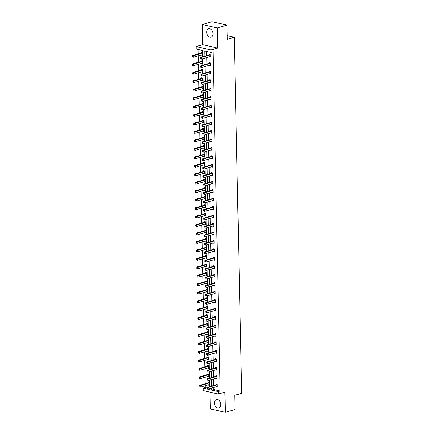 <?xml version="1.0" encoding="UTF-8"?>
<svg xmlns="http://www.w3.org/2000/svg" width="434" height="434" viewBox="0 0 434 434"><rect width="100%" height="100%" fill="white"/><g stroke="black" fill="none" stroke-linecap="round" stroke-linejoin="round"><path stroke-width="0.65" d="M213.056 33.706A4.378 3.038 73.9 0 1 211.108 37.194A4.378 3.038 73.9 0 1 206.741 32.268A4.378 3.038 73.9 0 1 208.683 28.78A4.378 3.038 73.9 0 1 213.056 33.706M220.825 404.531A4.378 3.038 73.9 0 1 218.877 408.02A4.378 3.038 73.9 0 1 214.51 403.094A4.378 3.038 73.9 0 1 216.452 399.606A4.378 3.038 73.9 0 1 220.825 404.531M209.969 392.135L210.316 408.882L225.295 412.3L224.872 392.124L218.264 394.029L203.286 390.611L203.237 388.148L209.649 389.607L209.633 388.658M226.966 25.118L217.244 27.917L202.266 24.499L211.987 21.7L226.966 25.118L227.264 39.299L234.262 37.281L241.716 393.302L234.718 395.32L235.016 409.501L225.295 412.3M205.141 385.772L205.179 387.584L203.237 388.148M198.099 49.492L198.186 53.832M198.229 55.834L198.365 62.295M198.409 64.292L198.544 70.753M198.582 72.755L198.718 79.21M198.761 81.212L198.897 87.673M198.94 89.675L199.076 96.131M199.114 98.133L199.249 104.594M199.293 106.596L199.428 113.052M199.472 115.053L199.607 121.515M199.645 123.511L199.781 129.972M199.824 131.974L199.96 138.43M200.003 140.432L200.139 146.893M200.177 148.895L200.313 155.35M200.356 157.352L200.492 163.813M200.535 165.815L200.671 172.271M200.709 174.273L200.844 180.734M200.888 182.73L201.023 189.191M201.067 191.193L201.202 197.649M201.24 199.651L201.376 206.112M201.419 208.114L201.555 214.57M201.598 216.571L201.734 223.033M201.772 225.034L201.908 231.49M201.951 233.492L202.087 239.953M202.13 241.95L202.266 248.411M202.304 250.413L202.439 256.868M202.483 258.87L202.618 265.331M202.662 267.333L202.797 273.789M202.835 275.791L202.971 282.252M203.014 284.254L203.15 290.709M203.193 292.711L203.329 299.172M203.367 301.169L203.503 307.63M203.546 309.632L203.682 316.088M203.725 318.089L203.861 324.551M203.899 326.552L204.034 333.008M204.078 335.01L204.213 341.471M204.257 343.468L204.392 349.929M204.43 351.931L204.566 358.392M204.609 360.388L204.745 366.849M204.788 368.851L204.924 375.307M204.962 377.309L205.098 383.77M202.678 56.718L202.548 50.512L196.13 49.047L196.081 46.579L211.06 49.997L211.108 52.465L204.696 51L204.799 56.105M202.266 24.499L202.689 44.675L196.081 46.579M234.262 37.281L227.188 35.669M210.344 65.133L209.41 65.398L210.419 65.632L210.365 62.919L209.351 62.691L209.367 63.299M210.696 82.053L209.763 82.319L210.778 82.552L210.718 79.84L209.709 79.606L209.72 80.219M211.054 98.968L210.116 99.24L211.13 99.473L211.07 96.76L210.061 96.527L210.072 97.135M211.407 115.889L210.474 116.16L211.483 116.388L211.429 113.681L210.414 113.448L210.43 114.055M211.759 132.809L210.826 133.081L211.841 133.309L211.781 130.601L210.772 130.368L210.783 130.976M212.118 149.73L211.179 150.001L212.193 150.229L212.134 147.517L211.125 147.289L211.136 147.896M212.47 166.651L211.537 166.916L212.546 167.15L212.492 164.437L211.477 164.209L211.494 164.817M212.823 183.571L211.89 183.837L212.904 184.07L212.844 181.358L211.835 181.13L211.846 181.737M213.181 200.492L212.242 200.758L213.257 200.991L213.197 198.278L212.188 198.045L212.199 198.653M213.533 217.407L212.6 217.678L213.609 217.911L213.555 215.199L212.541 214.966L212.557 215.573M213.886 234.327L212.953 234.599L213.967 234.827L213.908 232.119L212.893 231.886L212.91 232.494M214.244 251.248L213.306 251.519L214.32 251.747L214.26 249.035L213.251 248.807L213.262 249.414M214.597 268.169L213.664 268.44L214.673 268.668L214.618 265.955L213.604 265.727L213.62 266.335M214.949 285.089L214.016 285.355L215.031 285.588L214.971 282.876L213.957 282.648L213.973 283.256M215.307 302.01L214.369 302.276L215.383 302.509L215.324 299.796L214.315 299.563L214.325 300.176M215.66 318.925L214.727 319.196L215.736 319.429L215.682 316.717L214.667 316.484L214.678 317.091M216.013 335.845L215.08 336.117L216.094 336.35L216.034 333.637L215.02 333.404L215.036 334.012M216.371 352.766L215.432 353.037L216.447 353.265L216.387 350.558L215.378 350.325L215.389 350.932M216.723 369.687L215.79 369.958L216.799 370.186L216.745 367.473L215.731 367.245L215.741 367.853M217.076 386.607L216.143 386.878L217.152 387.106L217.098 384.394L216.083 384.166L216.099 384.774M206.66 51.445L206.747 55.547M206.785 57.548L206.92 64.01M206.964 66.006L207.099 72.467M207.143 74.469L207.278 80.93M207.316 82.927L207.452 89.388M207.495 91.39L207.631 97.845M207.674 99.847L207.81 106.308M207.848 108.31L207.984 114.766M208.027 116.768L208.163 123.229M208.206 125.225L208.342 131.686M208.38 133.688L208.515 140.144M208.559 142.146L208.694 148.607M208.738 150.609L208.873 157.065M208.911 159.066L209.047 165.528M209.09 167.529L209.226 173.985M209.269 175.987L209.405 182.448M209.443 184.445L209.579 190.906M209.622 192.908L209.758 199.363M209.801 201.365L209.937 207.826M209.975 209.828L210.11 216.284M210.154 218.286L210.289 224.747M210.333 226.749L210.468 233.204M210.506 235.206L210.642 241.667M210.685 243.664L210.821 250.125M210.864 252.127L211 258.583M211.038 260.584L211.174 267.046M211.217 269.047L211.353 275.503M211.396 277.505L211.532 283.966M211.57 285.968L211.705 292.424M211.749 294.426L211.884 300.887M211.928 302.883L212.063 309.344M212.101 311.346L212.237 317.802M212.28 319.804L212.416 326.265M212.459 328.267L212.595 334.722M212.633 336.724L212.768 343.185M212.812 345.187L212.948 351.643M212.991 353.645L213.127 360.106M213.165 362.102L213.3 368.564M213.344 370.565L213.479 377.021M213.523 379.023L213.658 385.484M213.696 387.486L213.74 389.537L220.157 391.001L213.056 51.901L211.108 52.465M216.902 378.144L215.964 378.415L216.978 378.649L216.919 375.936L215.91 375.703L215.92 376.311M216.544 361.229L215.611 361.495L216.626 361.728L216.566 359.016L215.552 358.782L215.568 359.395M216.192 344.308L215.259 344.574L216.268 344.808L216.213 342.095L215.199 341.867L215.21 342.475M215.839 327.388L214.901 327.659L215.915 327.887L215.855 325.174L214.846 324.947L214.857 325.554M215.481 310.467L214.548 310.739L215.562 310.966L215.503 308.254L214.488 308.026L214.504 308.634M215.128 293.547L214.195 293.818L215.204 294.046L215.15 291.339L214.136 291.106L214.152 291.713M214.776 276.626L213.837 276.897L214.852 277.131L214.792 274.418L213.783 274.185L213.794 274.793M214.418 259.711L213.485 259.977L214.499 260.21L214.439 257.498L213.425 257.264L213.441 257.872M214.065 242.79L213.132 243.056L214.141 243.29L214.087 240.577L213.072 240.344L213.089 240.957M213.712 225.87L212.774 226.136L213.788 226.369L213.729 223.656L212.72 223.429L212.731 224.036M213.354 208.949L212.421 209.221L213.436 209.448L213.376 206.736L212.367 206.508L212.378 207.116M213.002 192.029L212.069 192.3L213.078 192.528L213.023 189.821L212.009 189.587L212.025 190.195M212.649 175.108L211.711 175.379L212.725 175.607L212.665 172.9L211.656 172.667L211.667 173.274M212.291 158.188L211.358 158.459L212.372 158.692L212.313 155.98L211.304 155.746L211.315 156.354M211.938 141.272L211.005 141.538L212.014 141.772L211.96 139.059L210.946 138.826L210.962 139.433M211.586 124.352L210.647 124.618L211.662 124.851L211.602 122.138L210.593 121.911L210.604 122.518M211.228 107.431L210.295 107.703L211.309 107.93L211.249 105.218L210.24 104.99L210.251 105.598M210.875 90.511L209.942 90.782L210.951 91.01L210.897 88.297L209.882 88.069L209.899 88.677M210.523 73.59L209.584 73.861L210.598 74.089L210.539 71.382L209.53 71.149L209.541 71.756M210.164 56.67L209.231 56.941L210.246 57.174L210.186 54.462L209.177 54.228L209.188 54.836M220.157 391.001L218.215 391.566L218.264 394.029M202.689 44.675L217.667 48.093L217.244 27.917M217.667 48.093L211.06 49.997M211.754 388.045L211.797 390.101L218.215 391.566M204.843 58.107L204.978 64.568M205.022 66.57L205.157 73.026M205.195 75.028L205.331 81.489M205.374 83.491L205.51 89.947M205.553 91.948L205.689 98.409M205.727 100.406L205.862 106.867M205.906 108.869L206.042 115.325M206.085 117.326L206.221 123.788M206.258 125.789L206.394 132.245M206.438 134.247L206.573 140.708M206.617 142.71L206.752 149.166M206.79 151.168L206.926 157.629M206.969 159.625L207.105 166.086M207.148 168.088L207.284 174.544M207.322 176.546L207.457 183.007M207.501 185.009L207.636 191.465M207.68 193.466L207.815 199.928M207.853 201.929L207.989 208.385M208.032 210.387L208.168 216.848M208.212 218.844L208.347 225.306M208.385 227.308L208.521 233.763M208.564 235.765L208.7 242.226M208.743 244.228L208.879 250.684M208.917 252.686L209.052 259.147M209.096 261.149L209.231 267.604M209.275 269.606L209.41 276.067M209.448 278.064L209.584 284.525M209.627 286.527L209.763 292.983M209.806 294.984L209.942 301.446M209.98 303.447L210.116 309.903M210.159 311.905L210.295 318.366M210.338 320.363L210.474 326.824M210.512 328.826L210.647 335.287M210.691 337.283L210.826 343.744M210.87 345.746L211.005 352.202M211.043 354.204L211.179 360.665M211.222 362.667L211.358 369.122M211.401 371.124L211.537 377.585M211.575 379.582L211.711 386.043M209.589 386.656L209.454 380.195M209.41 378.193L209.275 371.737M209.237 369.735L209.101 363.274M209.058 361.278L208.922 354.817M208.879 352.815L208.743 346.354M208.705 344.357L208.57 337.896M208.526 335.894L208.391 329.439M208.347 327.437L208.212 320.976M208.174 318.974L208.038 312.518M207.994 310.516L207.859 304.055M207.815 302.059L207.68 295.597M207.642 293.596L207.506 287.14M207.463 285.138L207.327 278.677M207.284 276.675L207.148 270.219M207.11 268.217L206.975 261.756M206.931 259.754L206.796 253.299M206.752 251.297L206.617 244.836M206.579 242.839L206.443 236.378M206.4 234.376L206.264 227.921M206.221 225.919L206.085 219.458M206.047 217.456L205.911 211M205.868 208.998L205.732 202.537M205.689 200.535L205.553 194.079M205.515 192.078L205.38 185.616M205.336 183.62L205.201 177.159M205.157 175.157L205.022 168.701M204.984 166.699L204.848 160.238M204.805 158.236L204.669 151.781M204.626 149.779L204.49 143.318M204.452 141.316L204.316 134.86M204.273 132.858L204.137 126.397M204.094 124.401L203.958 117.939M203.92 115.938L203.785 109.482M203.741 107.48L203.606 101.019M203.562 99.017L203.427 92.561M203.389 90.56L203.253 84.098M203.21 82.097L203.074 75.641M203.031 73.639L202.895 67.178M202.857 65.181L202.721 58.72M205.179 387.584L207.295 388.067M201.088 52.991L201.078 52.384L202.092 52.612L202.146 55.324L201.132 54.999M201.267 61.449L201.257 60.841L202.266 61.075L202.325 63.782L201.311 63.456M201.447 69.912L201.43 69.299L202.445 69.532L202.499 72.245L201.49 71.919M201.62 78.37L201.609 77.762L202.624 77.99L202.678 80.702L201.664 80.377M201.799 86.827L201.788 86.22L202.797 86.453L202.857 89.165L201.843 88.84M201.978 95.29L201.962 94.683L202.976 94.91L203.031 97.623L202.022 97.297M202.152 103.748L202.141 103.14L203.155 103.373L203.21 106.086L202.195 105.755M202.331 112.211L202.32 111.603L203.329 111.831L203.389 114.543L202.374 114.218M202.51 120.668L202.494 120.061L203.508 120.294L203.562 123.001L202.553 122.676M202.683 129.131L202.673 128.518L203.687 128.752L203.741 131.464L202.727 131.139M202.862 137.589L202.852 136.981L203.861 137.209L203.92 139.922L202.906 139.596M203.041 146.046L203.025 145.439L204.04 145.672L204.094 148.385L203.085 148.059M203.215 154.509L203.204 153.902L204.219 154.13L204.273 156.842L203.258 156.517M203.394 162.967L203.383 162.359L204.392 162.593L204.452 165.305L203.438 164.974M203.573 171.43L203.557 170.822L204.571 171.05L204.626 173.763L203.611 173.437M203.747 179.888L203.736 179.28L204.75 179.513L204.805 182.22L203.79 181.895M203.926 188.351L203.915 187.738L204.924 187.971L204.984 190.683L203.969 190.358M204.105 196.808L204.088 196.201L205.103 196.428L205.157 199.141L204.143 198.815M204.278 205.266L204.268 204.658L205.282 204.891L205.336 207.604L204.322 207.273M204.457 213.729L204.447 213.121L205.456 213.349L205.515 216.061L204.501 215.736M204.636 222.186L204.62 221.579L205.635 221.812L205.689 224.524L204.674 224.194M204.81 230.649L204.799 230.042L205.814 230.27L205.868 232.982L204.853 232.657M204.989 239.107L204.978 238.499L205.987 238.733L206.047 241.44L205.032 241.114M205.168 247.57L205.152 246.957L206.166 247.19L206.221 249.903L205.206 249.577M205.342 256.027L205.331 255.42L206.345 255.648L206.4 258.36L205.385 258.035M205.521 264.485L205.51 263.877L206.519 264.111L206.579 266.823L205.564 266.492M205.7 272.948L205.683 272.34L206.698 272.568L206.752 275.281L205.738 274.955M205.873 281.406L205.862 280.798L206.877 281.031L206.931 283.744L205.917 283.413M206.052 289.869L206.042 289.261L207.051 289.489L207.11 292.201L206.096 291.876M206.231 298.326L206.215 297.719L207.23 297.952L207.284 300.659L206.269 300.333M206.405 306.784L206.394 306.176L207.409 306.409L207.463 309.122L206.448 308.796M206.584 315.247L206.573 314.639L207.582 314.867L207.642 317.579L206.627 317.254M206.763 323.704L206.747 323.097L207.761 323.33L207.815 326.042L206.801 325.712M206.937 332.167L206.926 331.56L207.94 331.788L207.994 334.5L206.98 334.175M207.116 340.625L207.105 340.017L208.114 340.251L208.174 342.958L207.159 342.632M207.295 349.088L207.278 348.48L208.293 348.708L208.347 351.421L207.333 351.095M207.468 357.545L207.457 356.938L208.472 357.171L208.526 359.878L207.512 359.553M207.647 366.003L207.636 365.395L208.645 365.629L208.705 368.341L207.691 368.016M207.826 374.466L207.81 373.858L208.825 374.086L208.879 376.799L207.864 376.473M208 382.924L207.989 382.316L209.004 382.549L209.058 385.262L208.043 384.931M213.74 389.537L211.797 390.101M208.982 384.757L208.043 385.029M208.803 376.3L207.87 376.571M208.624 367.842L207.691 368.108M208.45 359.379L207.517 359.65M208.271 350.922L207.338 351.187M208.092 342.459L207.159 342.73M207.919 334.001L206.985 334.267M207.74 325.538L206.806 325.809M207.561 317.08L206.627 317.352M207.387 308.623L206.454 308.889M207.208 300.16L206.275 300.431M207.034 291.702L206.096 291.968M206.855 283.239L205.922 283.51M206.676 274.782L205.743 275.053M206.503 266.319L205.564 266.59M206.324 257.861L205.391 258.132M206.145 249.404L205.211 249.669M205.971 240.941L205.032 241.212M205.792 232.483L204.859 232.749M205.613 224.02L204.68 224.291M205.439 215.562L204.501 215.834M205.26 207.099L204.327 207.371M205.081 198.642L204.148 198.913M204.908 190.184L203.969 190.45M204.729 181.721L203.796 181.992M204.55 173.264L203.617 173.529M204.376 164.801L203.438 165.072M204.197 156.343L203.264 156.614M204.018 147.88L203.085 148.151M203.844 139.422L202.906 139.694M203.665 130.965L202.732 131.231M203.486 122.502L202.553 122.773M203.313 114.044L202.374 114.31M203.134 105.581L202.201 105.853M202.955 97.124L202.022 97.395M202.781 88.666L201.843 88.932M202.602 80.203L201.669 80.474M202.423 71.746L201.49 72.011M202.249 63.283L201.311 63.554M202.07 54.825L201.137 55.091M207.414 387.909L207.43 388.723L207.414 387.909L208.212 387.426L207.485 387.264L216.034 384.795A0.559 0.38 102.9 0 0 216.154 384.736L216.729 384.312M217.146 386.618L216.919 386.58A0.559 0.38 102.9 0 0 216.799 386.591L208.244 389.054L208.212 387.426L216.767 384.963A0.559 0.38 102.9 0 0 216.881 384.904L217.103 384.741M207.485 387.264L207.289 387.882M208.635 382.462L208.06 382.891A0.559 0.38 -77.1 0 1 207.94 382.951L199.385 385.414L200.117 385.582L200.15 387.209L208.705 384.741A0.559 0.38 -77.1 0 1 208.819 384.736L209.047 384.768M199.331 386.878L200.15 387.209L199.211 386.851L199.195 386.038L199.211 386.851M209.009 382.891L208.787 383.059A0.559 0.38 -77.1 0 1 208.667 383.119L199.314 386.065M199.195 386.038L199.385 385.414M207.235 379.452L207.251 380.265L207.235 379.452L208.032 378.969L207.306 378.801L215.861 376.338A0.559 0.38 102.9 0 0 215.975 376.278L216.555 375.849M216.967 378.155L216.74 378.123A0.559 0.38 102.9 0 0 216.62 378.128L208.07 380.596L208.032 378.969L216.588 376.506A0.559 0.38 102.9 0 0 216.707 376.446L216.929 376.278M207.306 378.801L207.11 379.424M207.056 370.989L207.072 371.802L207.056 370.989L207.859 370.506L207.126 370.343L215.682 367.88A0.559 0.38 102.9 0 0 215.801 367.82L216.376 367.392M216.788 369.697L216.566 369.665A0.559 0.38 102.9 0 0 216.447 369.67L207.891 372.133L207.859 370.506L216.409 368.043A0.559 0.38 102.9 0 0 216.528 367.983L216.75 367.82M207.126 370.343L206.937 370.961M208.456 374.005L207.881 374.434A0.559 0.38 -77.1 0 1 207.761 374.488L199.211 376.956L199.938 377.119L199.971 378.746L208.526 376.283A0.559 0.38 -77.1 0 1 208.645 376.273L208.868 376.311M199.157 378.415L199.971 378.746L199.032 378.388L199.016 377.575L199.032 378.388M208.83 374.434L208.608 374.596A0.559 0.38 -77.1 0 1 208.494 374.656L199.135 377.602M199.016 377.575L199.211 376.956M208.282 365.547L207.702 365.971A0.559 0.38 -77.1 0 1 207.588 366.03L199.032 368.493L199.759 368.661L199.797 370.289L208.347 367.826A0.559 0.38 -77.1 0 1 208.466 367.815L208.694 367.848M198.978 369.958L199.797 370.289L198.859 369.931L198.962 369.144L198.859 369.931M208.656 365.971L208.434 366.139A0.559 0.38 -77.1 0 1 208.315 366.198L198.962 369.144M198.837 369.117L199.032 368.493M206.882 362.531L206.899 363.345L206.882 362.531L207.68 362.048L206.953 361.88L215.503 359.417A0.559 0.38 102.9 0 0 215.622 359.357L216.197 358.934M216.615 361.24L216.387 361.202A0.559 0.38 102.9 0 0 216.268 361.213L207.712 363.676L207.68 362.048L216.235 359.585A0.559 0.38 102.9 0 0 216.349 359.526L216.571 359.363M206.953 361.88L206.758 362.504M208.103 357.084L207.528 357.513A0.559 0.38 -77.1 0 1 207.409 357.573L198.853 360.036L199.586 360.204L199.618 361.826L208.174 359.363A0.559 0.38 -77.1 0 1 208.287 359.357L208.515 359.39M198.799 361.495L199.618 361.826L198.68 361.468L198.663 360.654L198.68 361.468M208.477 357.513L208.255 357.676A0.559 0.38 -77.1 0 1 208.136 357.735L198.783 360.687M198.663 360.654L198.853 360.036M206.703 354.073L206.72 354.887L206.703 354.073L207.501 353.591L206.774 353.422L215.329 350.96A0.559 0.38 102.9 0 0 215.443 350.9L216.023 350.471M216.436 352.777L216.208 352.744A0.559 0.38 102.9 0 0 216.089 352.75L207.539 355.213L207.501 353.591L216.056 351.122A0.559 0.38 102.9 0 0 216.175 351.063L216.398 350.9M206.774 353.422L206.579 354.046M207.924 348.627L207.349 349.05A0.559 0.38 -77.1 0 1 207.23 349.11L198.68 351.573L199.407 351.741L199.439 353.368L207.994 350.905A0.559 0.38 -77.1 0 1 208.114 350.894L208.342 350.932M198.626 353.037L199.439 353.368L198.501 353.01L198.484 352.196L198.501 353.01M208.298 349.055L208.076 349.218A0.559 0.38 -77.1 0 1 207.962 349.278L198.604 352.224M198.484 352.196L198.68 351.573M206.524 345.61L206.541 346.424L206.524 345.61L207.327 345.128L206.595 344.965L215.15 342.497A0.559 0.38 102.9 0 0 215.269 342.437L215.844 342.014M216.257 344.319L216.034 344.281A0.559 0.38 102.9 0 0 215.915 344.292L207.36 346.755L207.327 345.128L215.877 342.665A0.559 0.38 102.9 0 0 215.996 342.605L216.219 342.442M206.595 344.965L206.405 345.583M207.75 340.164L207.17 340.592A0.559 0.38 -77.1 0 1 207.056 340.652L198.501 343.115L199.228 343.283L199.266 344.911L207.815 342.442A0.559 0.38 -77.1 0 1 207.935 342.437L208.163 342.469M198.446 344.58L199.266 344.911L198.327 344.553L198.43 343.766L198.327 344.553M208.125 340.592L207.902 340.755A0.559 0.38 -77.1 0 1 207.783 340.815L198.43 343.766M198.305 343.739L198.501 343.115M206.351 337.153L206.367 337.967L206.351 337.153L207.148 336.67L206.421 336.502L214.971 334.039A0.559 0.38 102.9 0 0 215.09 333.979L215.665 333.551M216.083 335.856L215.855 335.824A0.559 0.38 102.9 0 0 215.736 335.829L207.181 338.298L207.148 336.67L215.703 334.202A0.559 0.38 102.9 0 0 215.817 334.147L216.04 333.979M206.421 336.502L206.226 337.126M207.571 331.706L206.996 332.129A0.559 0.38 -77.1 0 1 206.877 332.189L198.322 334.657L199.054 334.82L199.087 336.448L207.642 333.985A0.559 0.38 -77.1 0 1 207.756 333.974L207.984 334.012M198.267 336.117L199.087 336.448L198.148 336.09L198.132 335.276L198.148 336.09M207.946 332.135L207.723 332.298A0.559 0.38 -77.1 0 1 207.604 332.357L198.251 335.303M198.132 335.276L198.322 334.657M206.172 328.69L206.188 329.504L206.172 328.69L206.969 328.207L206.242 328.044L214.797 325.576A0.559 0.38 102.9 0 0 214.911 325.516L215.492 325.093M215.904 327.399L215.676 327.361A0.559 0.38 102.9 0 0 215.557 327.372L207.007 329.835L206.969 328.207L215.524 325.744A0.559 0.38 102.9 0 0 215.644 325.684L215.866 325.522M206.242 328.044L206.047 328.663M207.392 323.243L206.817 323.672A0.559 0.38 -77.1 0 1 206.698 323.731L198.148 326.194L198.875 326.363L198.908 327.99L207.463 325.522A0.559 0.38 -77.1 0 1 207.582 325.516L207.81 325.549M198.094 327.659L198.908 327.99L197.969 327.632L197.953 326.818L197.969 327.632M207.767 323.672L207.544 323.84A0.559 0.38 -77.1 0 1 207.43 323.9L198.072 326.845M197.953 326.818L198.148 326.194M205.993 320.232L206.009 321.046L205.993 320.232L206.796 319.749L206.063 319.581L214.618 317.118A0.559 0.38 102.9 0 0 214.738 317.059L215.313 316.63M215.725 318.936L215.503 318.903A0.559 0.38 102.9 0 0 215.383 318.914L206.828 321.377L206.796 319.749L215.345 317.287A0.559 0.38 102.9 0 0 215.465 317.227L215.687 317.059M206.063 319.581L205.873 320.205M207.219 314.786L206.638 315.214A0.559 0.38 -77.1 0 1 206.524 315.268L197.969 317.737L198.696 317.9L198.734 319.527L207.284 317.064A0.559 0.38 -77.1 0 1 207.403 317.053L207.631 317.091M197.915 319.196L198.734 319.527L197.796 319.169L197.899 318.382L197.796 319.169M207.593 315.214L207.371 315.377A0.559 0.38 -77.1 0 1 207.251 315.437L197.899 318.382M197.774 318.355L197.969 317.737M205.819 311.775L205.835 312.583L205.819 311.775L206.617 311.286L205.89 311.124L214.439 308.661A0.559 0.38 102.9 0 0 214.559 308.601L215.134 308.173M215.552 310.478L215.324 310.446A0.559 0.38 102.9 0 0 215.204 310.451L206.649 312.914L206.617 311.286L215.172 308.824A0.559 0.38 102.9 0 0 215.286 308.764L215.508 308.601M205.89 311.124L205.694 311.742M207.04 306.328L206.465 306.751A0.559 0.38 -77.1 0 1 206.345 306.811L197.79 309.274L198.522 309.442L198.555 311.07L207.11 308.607A0.559 0.38 -77.1 0 1 207.224 308.596L207.452 308.628M197.736 310.739L198.555 311.07L197.616 310.711L197.6 309.898L197.616 310.711M207.414 306.751L207.192 306.919A0.559 0.38 -77.1 0 1 207.072 306.979L197.72 309.925M197.6 309.898L197.79 309.274M205.64 303.312L205.656 304.125L205.64 303.312L206.438 302.829L205.711 302.661L214.266 300.198A0.559 0.38 102.9 0 0 214.38 300.138L214.96 299.715M215.373 302.021L215.145 301.983A0.559 0.38 102.9 0 0 215.025 301.993L206.476 304.456L206.438 302.829L214.993 300.366A0.559 0.38 102.9 0 0 215.112 300.306L215.335 300.144M205.711 302.661L205.515 303.285M206.861 297.865L206.286 298.294A0.559 0.38 -77.1 0 1 206.166 298.353L197.616 300.816L198.343 300.984L198.376 302.606L206.931 300.144A0.559 0.38 -77.1 0 1 207.051 300.138L207.278 300.171M197.562 302.281L198.376 302.606L197.437 302.248L197.421 301.435L197.437 302.248M207.235 298.294L207.013 298.456A0.559 0.38 -77.1 0 1 206.899 298.516L197.541 301.467M197.421 301.435L197.616 300.816M205.461 294.854L205.477 295.668L205.461 294.854L206.264 294.371L205.532 294.203L214.087 291.74A0.559 0.38 102.9 0 0 214.206 291.681L214.781 291.252M215.193 293.558L214.971 293.525A0.559 0.38 102.9 0 0 214.852 293.53L206.296 295.993L206.264 294.371L214.814 291.903A0.559 0.38 102.9 0 0 214.933 291.843L215.156 291.681M205.532 294.203L205.342 294.827M206.687 289.407L206.107 289.831A0.559 0.38 -77.1 0 1 205.993 289.89L197.437 292.353L198.164 292.521L198.202 294.149L206.752 291.686A0.559 0.38 -77.1 0 1 206.872 291.675L207.099 291.713M197.383 293.818L198.202 294.149L197.264 293.791L197.367 293.004L197.264 293.791M207.061 289.836L206.839 289.999A0.559 0.38 -77.1 0 1 206.72 290.058L197.367 293.004M197.242 292.977L197.437 292.353M205.287 286.391L205.304 287.205L205.287 286.391L206.085 285.908L205.358 285.746L213.908 283.277A0.559 0.38 102.9 0 0 214.027 283.218L214.602 282.794M215.02 285.1L214.792 285.062A0.559 0.38 102.9 0 0 214.673 285.073L206.117 287.536L206.085 285.908L214.64 283.445A0.559 0.38 102.9 0 0 214.754 283.386L214.976 283.223M205.358 285.746L205.163 286.364M206.508 280.944L205.933 281.373A0.559 0.38 -77.1 0 1 205.814 281.433L197.258 283.896L197.991 284.064L198.023 285.691L206.579 283.223A0.559 0.38 -77.1 0 1 206.692 283.218L206.92 283.25M197.204 285.36L198.023 285.691L197.085 285.333L197.188 284.547L197.085 285.333M206.882 281.373L206.66 281.536A0.559 0.38 -77.1 0 1 206.541 281.595L197.188 284.547M197.069 284.52L197.258 283.896M205.108 277.934L205.125 278.747L205.108 277.934L205.906 277.451L205.179 277.283L213.734 274.82A0.559 0.38 102.9 0 0 213.848 274.76L214.429 274.331M214.841 276.637L214.613 276.604A0.559 0.38 102.9 0 0 214.494 276.61L205.944 279.078L205.906 277.451L214.461 274.988A0.559 0.38 102.9 0 0 214.58 274.928L214.803 274.76M205.179 277.283L204.984 277.906M206.329 272.487L205.754 272.91A0.559 0.38 -77.1 0 1 205.635 272.97L197.085 275.438L197.812 275.601L197.844 277.228L206.4 274.765A0.559 0.38 -77.1 0 1 206.519 274.755L206.747 274.793M197.031 276.897L197.844 277.228L196.906 276.87L196.89 276.057L196.906 276.87M206.703 272.915L206.481 273.078A0.559 0.38 -77.1 0 1 206.367 273.138L197.009 276.084M196.89 276.057L197.085 275.438M204.929 269.471L204.946 270.284L204.929 269.471L205.732 268.988L205 268.825L213.555 266.357A0.559 0.38 102.9 0 0 213.674 266.297L214.25 265.874M214.662 268.179L214.439 268.141A0.559 0.38 102.9 0 0 214.32 268.152L205.765 270.615L205.732 268.988L214.282 266.525A0.559 0.38 102.9 0 0 214.401 266.465L214.624 266.302M205 268.825L204.81 269.443M206.155 264.024L205.575 264.452A0.559 0.38 -77.1 0 1 205.461 264.512L196.906 266.975L197.633 267.143L197.671 268.771L206.221 266.302A0.559 0.38 -77.1 0 1 206.34 266.297L206.568 266.33M196.852 268.44L197.671 268.771L196.732 268.413L196.835 267.626L196.732 268.413M206.53 264.452L206.307 264.621A0.559 0.38 -77.1 0 1 206.188 264.68L196.835 267.626M196.71 267.599L196.906 266.975M204.756 261.013L204.772 261.827L204.756 261.013L205.553 260.53L204.826 260.362L213.376 257.899A0.559 0.38 102.9 0 0 213.495 257.839L214.071 257.411M214.488 259.716L214.26 259.684A0.559 0.38 102.9 0 0 214.141 259.695L205.586 262.158L205.553 260.53L214.108 258.067A0.559 0.38 102.9 0 0 214.222 258.008L214.445 257.839M204.826 260.362L204.631 260.986M205.976 255.566L205.401 255.995A0.559 0.38 -77.1 0 1 205.282 256.055L196.727 258.518L197.459 258.68L197.492 260.308L206.047 257.845A0.559 0.38 -77.1 0 1 206.161 257.834L206.389 257.872M196.673 259.977L197.492 260.308L196.553 259.95L196.656 259.163L196.553 259.95M206.351 255.995L206.128 256.158A0.559 0.38 -77.1 0 1 206.009 256.217L196.656 259.163M196.537 259.136L196.727 258.518M204.577 252.555L204.593 253.364L204.577 252.555L205.374 252.067L204.647 251.904L213.202 249.441A0.559 0.38 102.9 0 0 213.316 249.382L213.897 248.953M214.309 251.259L214.081 251.226A0.559 0.38 102.9 0 0 213.962 251.232L205.412 253.695L205.374 252.067L213.929 249.604A0.559 0.38 102.9 0 0 214.049 249.545L214.271 249.382M204.647 251.904L204.452 252.523M205.797 247.109L205.222 247.532A0.559 0.38 -77.1 0 1 205.103 247.592L196.553 250.055L197.28 250.223L197.313 251.85L205.868 249.387A0.559 0.38 -77.1 0 1 205.987 249.376L206.215 249.409M196.499 251.519L197.313 251.85L196.374 251.492L196.358 250.678L196.374 251.492M206.172 247.532L205.949 247.7A0.559 0.38 -77.1 0 1 205.835 247.76L196.477 250.706M196.358 250.678L196.553 250.055M204.398 244.092L204.414 244.906L204.398 244.092L205.201 243.61L204.468 243.441L213.023 240.978A0.559 0.38 102.9 0 0 213.143 240.919L213.718 240.496M214.13 242.801L213.908 242.763A0.559 0.38 102.9 0 0 213.788 242.774L205.233 245.237L205.201 243.61L213.75 241.147A0.559 0.38 102.9 0 0 213.87 241.087L214.092 240.924M204.468 243.441L204.278 244.065M205.624 238.646L205.043 239.074A0.559 0.38 -77.1 0 1 204.929 239.134L196.374 241.597L197.101 241.765L197.139 243.387L205.689 240.924A0.559 0.38 -77.1 0 1 205.808 240.919L206.036 240.951M196.32 243.062L197.139 243.387L196.201 243.029L196.304 242.248L196.201 243.029M205.998 239.074L205.776 239.237A0.559 0.38 -77.1 0 1 205.656 239.297L196.304 242.248M196.179 242.215L196.374 241.597M204.224 235.635L204.24 236.449L204.224 235.635L205.022 235.152L204.295 234.984L212.844 232.521A0.559 0.38 102.9 0 0 212.964 232.461L213.539 232.033M213.957 234.338L213.729 234.306A0.559 0.38 102.9 0 0 213.609 234.311L205.054 236.78L205.022 235.152L213.577 232.684A0.559 0.38 102.9 0 0 213.691 232.624L213.913 232.461M204.295 234.984L204.099 235.608M205.445 230.188L204.87 230.611A0.559 0.38 -77.1 0 1 204.75 230.671L196.195 233.134L196.927 233.302L196.96 234.93L205.515 232.467A0.559 0.38 -77.1 0 1 205.629 232.456L205.857 232.494M196.141 234.599L196.96 234.93L196.022 234.572L196.005 233.758L196.022 234.572M205.819 230.617L205.597 230.779A0.559 0.38 -77.1 0 1 205.477 230.839L196.125 233.785M196.005 233.758L196.195 233.134M204.045 227.172L204.061 227.986L204.045 227.172L204.843 226.689L204.116 226.526L212.671 224.058A0.559 0.38 102.9 0 0 212.785 223.998L213.365 223.575M213.778 225.881L213.55 225.843A0.559 0.38 102.9 0 0 213.43 225.854L204.881 228.317L204.843 226.689L213.398 224.226A0.559 0.38 102.9 0 0 213.517 224.166L213.74 224.004M204.116 226.526L203.926 227.145M205.266 221.725L204.691 222.154A0.559 0.38 -77.1 0 1 204.571 222.213L196.022 224.676L196.748 224.845L196.781 226.472L205.336 224.004A0.559 0.38 -77.1 0 1 205.456 223.998L205.683 224.031M195.967 226.141L196.781 226.472L195.843 226.114L195.826 225.3L195.843 226.114M205.64 222.154L205.418 222.316A0.559 0.38 -77.1 0 1 205.304 222.376L195.946 225.327M195.826 225.3L196.022 224.676M203.866 218.714L203.882 219.528L203.866 218.714L204.669 218.231L203.937 218.063L212.492 215.6A0.559 0.38 102.9 0 0 212.611 215.541L213.186 215.112M213.599 217.418L213.376 217.385A0.559 0.38 102.9 0 0 213.257 217.391L204.702 219.859L204.669 218.231L213.219 215.769A0.559 0.38 102.9 0 0 213.338 215.709L213.561 215.541M203.937 218.063L203.747 218.687M205.092 213.268L204.512 213.691A0.559 0.38 -77.1 0 1 204.398 213.75L195.843 216.219L196.569 216.382L196.607 218.009L205.157 215.546A0.559 0.38 -77.1 0 1 205.277 215.535L205.504 215.573M195.788 217.678L196.607 218.009L195.669 217.651L195.772 216.864L195.669 217.651M205.466 213.696L205.244 213.859A0.559 0.38 -77.1 0 1 205.125 213.919L195.772 216.864M195.647 216.837L195.843 216.219M203.692 210.251L203.709 211.065L203.692 210.251L204.49 209.768L203.763 209.606L212.313 207.137A0.559 0.38 102.9 0 0 212.432 207.078L213.007 206.655M213.425 208.96L213.197 208.922A0.559 0.38 102.9 0 0 213.078 208.933L204.522 211.396L204.49 209.768L213.045 207.306A0.559 0.38 102.9 0 0 213.159 207.246L213.382 207.083M203.763 209.606L203.568 210.224M204.913 204.805L204.338 205.233A0.559 0.38 -77.1 0 1 204.219 205.293L195.663 207.756L196.396 207.924L196.428 209.551L204.984 207.083A0.559 0.38 -77.1 0 1 205.098 207.078L205.325 207.11M195.609 209.221L196.428 209.551L195.49 209.193L195.593 208.407L195.49 209.193M205.287 205.233L205.065 205.401A0.559 0.38 -77.1 0 1 204.946 205.461L195.593 208.407M195.474 208.38L195.663 207.756M203.513 201.794L203.53 202.607L203.513 201.794L204.311 201.311L203.584 201.143L212.139 198.68A0.559 0.38 102.9 0 0 212.253 198.62L212.834 198.197M213.246 200.497L213.018 200.465A0.559 0.38 102.9 0 0 212.899 200.475L204.349 202.938L204.311 201.311L212.866 198.848A0.559 0.38 102.9 0 0 212.986 198.788L213.208 198.62M203.584 201.143L203.394 201.767M204.734 196.347L204.159 196.776A0.559 0.38 -77.1 0 1 204.04 196.835L195.49 199.298L196.217 199.461L196.249 201.088L204.805 198.626A0.559 0.38 -77.1 0 1 204.924 198.62L205.152 198.653M195.436 200.758L196.249 201.088L195.311 200.73L195.295 199.917L195.311 200.73M205.108 196.776L204.886 196.938A0.559 0.38 -77.1 0 1 204.772 196.998L195.414 199.944M195.295 199.917L195.49 199.298M203.334 193.336L203.351 194.144L203.334 193.336L204.137 192.853L203.405 192.685L211.96 190.222A0.559 0.38 102.9 0 0 212.08 190.163L212.655 189.734M213.067 192.04L212.844 192.007A0.559 0.38 102.9 0 0 212.725 192.012L204.17 194.475L204.137 192.853L212.687 190.385A0.559 0.38 102.9 0 0 212.806 190.325L213.029 190.163M203.405 192.685L203.215 193.304M204.56 187.889L203.98 188.313A0.559 0.38 -77.1 0 1 203.866 188.372L195.311 190.835L196.038 191.003L196.076 192.631L204.626 190.168A0.559 0.38 -77.1 0 1 204.745 190.157L204.973 190.195M195.257 192.3L196.076 192.631L195.137 192.273L195.24 191.486L195.137 192.273M204.935 188.318L204.712 188.481A0.559 0.38 -77.1 0 1 204.593 188.54L195.24 191.486M195.116 191.459L195.311 190.835M203.161 184.873L203.177 185.687L203.161 184.873L203.958 184.39L203.231 184.222L211.781 181.759A0.559 0.38 102.9 0 0 211.9 181.7L212.476 181.276M212.893 183.582L212.665 183.544A0.559 0.38 102.9 0 0 212.546 183.555L203.991 186.018L203.958 184.39L212.514 181.927A0.559 0.38 102.9 0 0 212.627 181.868L212.85 181.705M203.231 184.222L203.036 184.846M204.381 179.426L203.806 179.855A0.559 0.38 -77.1 0 1 203.687 179.915L195.132 182.378L195.864 182.546L195.897 184.168L204.452 181.705A0.559 0.38 -77.1 0 1 204.566 181.7L204.794 181.732M195.078 183.842L195.897 184.168L194.958 183.81L195.061 183.029L194.958 183.81M204.756 179.855L204.533 180.018A0.559 0.38 -77.1 0 1 204.414 180.077L195.061 183.029M194.942 183.002L195.132 182.378M202.982 176.416L202.998 177.229L202.982 176.416L203.779 175.933L203.052 175.765L211.608 173.302A0.559 0.38 102.9 0 0 211.721 173.242L212.302 172.813M212.714 175.119L212.486 175.086A0.559 0.38 102.9 0 0 212.367 175.092L203.817 177.56L203.779 175.933L212.334 173.464A0.559 0.38 102.9 0 0 212.454 173.405L212.676 173.242M203.052 175.765L202.862 176.388M204.202 170.969L203.627 171.392A0.559 0.38 -77.1 0 1 203.508 171.452L194.958 173.92L195.685 174.083L195.718 175.71L204.273 173.247A0.559 0.38 -77.1 0 1 204.392 173.237L204.62 173.274M194.904 175.379L195.718 175.71L194.779 175.352L194.763 174.539L194.779 175.352M204.577 171.397L204.354 171.56A0.559 0.38 -77.1 0 1 204.24 171.62L194.882 174.566M194.763 174.539L194.958 173.92M202.803 167.953L202.819 168.766L202.803 167.953L203.606 167.47L202.873 167.307L211.429 164.839A0.559 0.38 102.9 0 0 211.548 164.779L212.123 164.356M212.535 166.661L212.313 166.623A0.559 0.38 102.9 0 0 212.193 166.634L203.638 169.097L203.606 167.47L212.155 165.007A0.559 0.38 102.9 0 0 212.275 164.947L212.497 164.784M202.873 167.307L202.683 167.925M204.029 162.506L203.448 162.934A0.559 0.38 -77.1 0 1 203.334 162.994L194.779 165.457L195.506 165.625L195.544 167.253L204.094 164.784A0.559 0.38 -77.1 0 1 204.213 164.779L204.441 164.811M194.725 166.922L195.544 167.253L194.606 166.895L194.709 166.108L194.606 166.895M204.403 162.934L204.181 163.103A0.559 0.38 -77.1 0 1 204.061 163.157L194.709 166.108M194.584 166.081L194.779 165.457M202.629 159.495L202.645 160.309L202.629 159.495L203.427 159.012L202.7 158.844L211.249 156.381A0.559 0.38 102.9 0 0 211.369 156.321L211.944 155.893M212.362 158.198L212.134 158.166A0.559 0.38 102.9 0 0 212.014 158.171L203.459 160.64L203.427 159.012L211.982 156.549A0.559 0.38 102.9 0 0 212.096 156.49L212.318 156.321M202.7 158.844L202.504 159.468M203.85 154.048L203.275 154.471A0.559 0.38 -77.1 0 1 203.155 154.531L194.6 156.999L195.333 157.162L195.365 158.79L203.92 156.327A0.559 0.38 -77.1 0 1 204.034 156.316L204.262 156.354M194.546 158.459L195.365 158.79L194.427 158.432L194.41 157.618L194.427 158.432M204.224 154.477L204.002 154.64A0.559 0.38 -77.1 0 1 203.882 154.699L194.53 157.645M194.41 157.618L194.6 156.999M202.45 151.032L202.466 151.846L202.45 151.032L203.248 150.549L202.521 150.386L211.076 147.918A0.559 0.38 102.9 0 0 211.19 147.864L211.77 147.435M212.183 149.741L211.955 149.703A0.559 0.38 102.9 0 0 211.835 149.714L203.286 152.177L203.248 150.549L211.803 148.086A0.559 0.38 102.9 0 0 211.922 148.027L212.145 147.864M202.521 150.386L202.331 151.005M203.671 145.585L203.096 146.014A0.559 0.38 -77.1 0 1 202.976 146.074L194.427 148.536L195.154 148.705L195.186 150.332L203.741 147.869A0.559 0.38 -77.1 0 1 203.861 147.858L204.088 147.891M194.372 150.001L195.186 150.332L194.248 149.974L194.231 149.16L194.248 149.974M204.045 146.014L203.823 146.182A0.559 0.38 -77.1 0 1 203.709 146.242L194.351 149.188M194.231 149.16L194.427 148.536M202.271 142.574L202.287 143.388L202.271 142.574L203.074 142.092L202.342 141.923L210.897 139.46A0.559 0.38 102.9 0 0 211.016 139.401L211.591 138.978M212.004 141.278L211.781 141.245A0.559 0.38 102.9 0 0 211.662 141.256L203.107 143.719L203.074 142.092L211.624 139.629A0.559 0.38 102.9 0 0 211.743 139.569L211.966 139.401M202.342 141.923L202.152 142.547M203.497 137.128L202.917 137.556A0.559 0.38 -77.1 0 1 202.803 137.616L194.248 140.079L194.974 140.242L195.012 141.869L203.562 139.406A0.559 0.38 -77.1 0 1 203.682 139.401L203.909 139.433M194.193 141.538L195.012 141.869L194.074 141.511L194.052 140.697L194.074 141.511M203.871 137.556L203.649 137.719A0.559 0.38 -77.1 0 1 203.53 137.779L194.177 140.73M194.052 140.697L194.248 140.079M202.098 134.117L202.114 134.931L202.098 134.117L202.895 133.634L202.168 133.466L210.718 131.003A0.559 0.38 102.9 0 0 210.837 130.943L211.412 130.515M211.83 132.82L211.602 132.788A0.559 0.38 102.9 0 0 211.483 132.793L202.928 135.256L202.895 133.634L211.45 131.166A0.559 0.38 102.9 0 0 211.564 131.106L211.787 130.943M202.168 133.466L201.973 134.084M203.318 128.67L202.743 129.093A0.559 0.38 -77.1 0 1 202.624 129.153L194.069 131.616L194.801 131.784L194.833 133.412L203.389 130.949A0.559 0.38 -77.1 0 1 203.503 130.938L203.73 130.976M194.014 133.081L194.833 133.412L193.895 133.054L193.998 132.267L193.895 133.054M203.692 129.099L203.47 129.261A0.559 0.38 -77.1 0 1 203.351 129.321L193.998 132.267M193.879 132.24L194.069 131.616M201.918 125.654L201.935 126.468L201.918 125.654L202.716 125.171L201.989 125.003L210.544 122.54A0.559 0.38 102.9 0 0 210.658 122.48L211.239 122.057M211.651 124.363L211.423 124.325A0.559 0.38 102.9 0 0 211.304 124.336L202.754 126.799L202.716 125.171L211.271 122.708A0.559 0.38 102.9 0 0 211.391 122.648L211.613 122.486M201.989 125.003L201.799 125.627M203.139 120.207L202.564 120.636A0.559 0.38 -77.1 0 1 202.445 120.695L193.895 123.158L194.622 123.327L194.654 124.949L203.21 122.486A0.559 0.38 -77.1 0 1 203.329 122.48L203.557 122.513M193.841 124.623L194.654 124.949L193.716 124.591L193.819 123.809L193.716 124.591M203.513 120.636L203.291 120.798A0.559 0.38 -77.1 0 1 203.177 120.858L193.819 123.809M193.7 123.782L193.895 123.158M201.739 117.196L201.756 118.01L201.739 117.196L202.542 116.713L201.81 116.545L210.365 114.082A0.559 0.38 102.9 0 0 210.485 114.023L211.06 113.594M211.472 115.9L211.249 115.867A0.559 0.38 102.9 0 0 211.13 115.873L202.575 118.341L202.542 116.713L211.092 114.245A0.559 0.38 102.9 0 0 211.212 114.185L211.434 114.023M201.81 116.545L201.62 117.169M202.966 111.75L202.385 112.173A0.559 0.38 -77.1 0 1 202.271 112.232L193.716 114.701L194.443 114.864L194.481 116.491L203.031 114.028A0.559 0.38 -77.1 0 1 203.15 114.017L203.378 114.055M193.662 116.16L194.481 116.491L193.542 116.133L193.645 115.346L193.542 116.133M203.34 112.178L203.117 112.341A0.559 0.38 -77.1 0 1 202.998 112.401L193.645 115.346M193.521 115.319L193.716 114.701M201.566 108.733L201.582 109.547L201.566 108.733L202.363 108.25L201.636 108.088L210.186 105.619A0.559 0.38 102.9 0 0 210.306 105.56L210.881 105.136M211.298 107.442L211.07 107.404A0.559 0.38 102.9 0 0 210.951 107.415L202.396 109.878L202.363 108.25L210.919 105.787A0.559 0.38 102.9 0 0 211.032 105.728L211.255 105.565M201.636 108.088L201.441 108.706M202.786 103.287L202.211 103.715A0.559 0.38 -77.1 0 1 202.092 103.775L193.537 106.238L194.269 106.406L194.302 108.033L202.857 105.565A0.559 0.38 -77.1 0 1 202.971 105.56L203.199 105.592M193.483 107.703L194.302 108.033L193.363 107.675L193.466 106.889L193.363 107.675M203.161 103.715L202.938 103.883A0.559 0.38 -77.1 0 1 202.819 103.938L193.466 106.889M193.347 106.862L193.537 106.238M201.387 100.276L201.403 101.089L201.387 100.276L202.184 99.793L201.457 99.625L210.013 97.162A0.559 0.38 102.9 0 0 210.127 97.102L210.707 96.673M211.119 98.979L210.891 98.947A0.559 0.38 102.9 0 0 210.772 98.952L202.222 101.42L202.184 99.793L210.74 97.33A0.559 0.38 102.9 0 0 210.859 97.27L211.081 97.102M201.457 99.625L201.267 100.249M202.607 94.829L202.032 95.252A0.559 0.38 -77.1 0 1 201.913 95.312L193.363 97.78L194.09 97.943L194.123 99.57L202.678 97.108A0.559 0.38 -77.1 0 1 202.797 97.097L203.025 97.135M193.309 99.24L194.123 99.57L193.184 99.212L193.168 98.399L193.184 99.212M202.982 95.258L202.759 95.42A0.559 0.38 -77.1 0 1 202.645 95.48L193.287 98.426M193.168 98.399L193.363 97.78M201.208 91.813L201.224 92.626L201.208 91.813L202.011 91.33L201.278 91.167L209.834 88.704A0.559 0.38 102.9 0 0 209.953 88.644L210.528 88.216M210.94 90.522L210.718 90.484A0.559 0.38 102.9 0 0 210.598 90.494L202.043 92.957L202.011 91.33L210.561 88.867A0.559 0.38 102.9 0 0 210.68 88.807L210.902 88.644M201.278 91.167L201.088 91.786M202.434 86.366L201.853 86.795A0.559 0.38 -77.1 0 1 201.739 86.854L193.184 89.317L193.911 89.485L193.949 91.113L202.499 88.65A0.559 0.38 -77.1 0 1 202.618 88.639L202.846 88.672M193.13 90.782L193.949 91.113L193.011 90.755L193.114 89.968L193.011 90.755M202.808 86.795L202.586 86.963A0.559 0.38 -77.1 0 1 202.466 87.022L193.114 89.968M192.989 89.941L193.184 89.317M201.034 83.355L201.05 84.169L201.034 83.355L201.832 82.872L201.105 82.704L209.655 80.241A0.559 0.38 102.9 0 0 209.774 80.181L210.349 79.758M210.767 82.059L210.539 82.026A0.559 0.38 102.9 0 0 210.419 82.037L201.864 84.5L201.832 82.872L210.387 80.409A0.559 0.38 102.9 0 0 210.501 80.35L210.723 80.181M201.105 82.704L200.909 83.328M202.255 77.908L201.68 78.337A0.559 0.38 -77.1 0 1 201.56 78.397L193.005 80.86L193.738 81.022L193.77 82.65L202.325 80.187A0.559 0.38 -77.1 0 1 202.439 80.181L202.667 80.214M192.951 82.319L193.77 82.65L192.832 82.292L192.815 81.478L192.832 82.292M202.629 78.337L202.407 78.5A0.559 0.38 -77.1 0 1 202.287 78.559L192.935 81.511M192.815 81.478L193.005 80.86M200.855 74.898L200.871 75.711L200.855 74.898L201.653 74.415L200.926 74.247L209.481 71.784A0.559 0.38 102.9 0 0 209.595 71.724L210.175 71.295M210.588 73.601L210.36 73.568A0.559 0.38 102.9 0 0 210.24 73.574L201.691 76.037L201.653 74.415L210.208 71.946A0.559 0.38 102.9 0 0 210.327 71.887L210.55 71.724M200.926 74.247L200.736 74.865M202.076 69.451L201.501 69.874A0.559 0.38 -77.1 0 1 201.381 69.934L192.832 72.397L193.559 72.565L193.591 74.192L202.146 71.729A0.559 0.38 -77.1 0 1 202.266 71.718L202.494 71.756M192.777 73.861L193.591 74.192L192.653 73.834L192.636 73.02L192.653 73.834M202.45 69.879L202.228 70.042A0.559 0.38 -77.1 0 1 202.114 70.102L192.756 73.048M192.636 73.02L192.832 72.397M200.676 66.435L200.692 67.248L200.676 66.435L201.479 65.952L200.747 65.784L209.302 63.321A0.559 0.38 102.9 0 0 209.421 63.261L209.996 62.838M210.409 65.143L210.186 65.105A0.559 0.38 102.9 0 0 210.067 65.116L201.512 67.579L201.479 65.952L210.029 63.489A0.559 0.38 102.9 0 0 210.148 63.429L210.371 63.266M200.747 65.784L200.557 66.407M201.902 60.988L201.322 61.416A0.559 0.38 -77.1 0 1 201.208 61.476L192.653 63.939L193.38 64.107L193.418 65.735L201.967 63.266A0.559 0.38 -77.1 0 1 202.087 63.261L202.315 63.293M192.598 65.404L193.418 65.735L192.479 65.377L192.582 64.59L192.479 65.377M202.277 61.416L202.054 61.579A0.559 0.38 -77.1 0 1 201.935 61.639L192.582 64.59M192.457 64.563L192.653 63.939M200.503 57.977L200.519 58.791L200.503 57.977L201.3 57.494L200.573 57.326L209.123 54.863A0.559 0.38 102.9 0 0 209.242 54.803L209.817 54.375M210.235 56.68L210.007 56.648A0.559 0.38 102.9 0 0 209.888 56.653L201.333 59.122L201.3 57.494L209.855 55.026A0.559 0.38 102.9 0 0 209.969 54.966L210.192 54.803M200.573 57.326L200.378 57.95M201.723 52.53L201.148 52.953A0.559 0.38 -77.1 0 1 201.029 53.013L192.474 55.481L193.206 55.644L193.238 57.272L201.794 54.809A0.559 0.38 -77.1 0 1 201.908 54.798L202.136 54.836M192.419 56.941L193.238 57.272L192.3 56.914L192.403 56.127L192.3 56.914M202.098 52.959L201.875 53.122A0.559 0.38 -77.1 0 1 201.756 53.181L192.403 56.127M192.284 56.1L192.474 55.481M216.881 384.904L216.154 384.736M216.767 384.963L216.034 384.795M207.94 382.951L208.667 383.119M208.06 382.891L208.787 383.059M216.707 376.446L215.975 376.278M216.588 376.506L215.861 376.338M216.528 367.983L215.801 367.82M216.409 368.043L215.682 367.88M207.761 374.488L208.494 374.656M207.881 374.434L208.608 374.596M207.588 366.03L208.315 366.198M207.702 365.971L208.434 366.139M216.349 359.526L215.622 359.357M216.235 359.585L215.503 359.417M207.409 357.573L208.136 357.735M207.528 357.513L208.255 357.676M216.175 351.063L215.443 350.9M216.056 351.122L215.329 350.96M207.23 349.11L207.962 349.278M207.349 349.05L208.076 349.218M215.996 342.605L215.269 342.437M215.877 342.665L215.15 342.497M207.056 340.652L207.783 340.815M207.17 340.592L207.902 340.755M215.817 334.147L215.09 333.979M215.703 334.202L214.971 334.039M206.877 332.189L207.604 332.357M206.996 332.129L207.723 332.298M215.644 325.684L214.911 325.516M215.524 325.744L214.797 325.576M206.698 323.731L207.43 323.9M206.817 323.672L207.544 323.84M215.465 317.227L214.738 317.059M215.345 317.287L214.618 317.118M206.524 315.268L207.251 315.437M206.638 315.214L207.371 315.377M215.286 308.764L214.559 308.601M215.172 308.824L214.439 308.661M206.345 306.811L207.072 306.979M206.465 306.751L207.192 306.919M215.112 300.306L214.38 300.138M214.993 300.366L214.266 300.198M206.166 298.353L206.899 298.516M206.286 298.294L207.013 298.456M214.933 291.843L214.206 291.681M214.814 291.903L214.087 291.74M205.993 289.89L206.72 290.058M206.107 289.831L206.839 289.999M214.754 283.386L214.027 283.218M214.64 283.445L213.908 283.277M205.814 281.433L206.541 281.595M205.933 281.373L206.66 281.536M214.58 274.928L213.848 274.76M214.461 274.988L213.734 274.82M205.635 272.97L206.367 273.138M205.754 272.91L206.481 273.078M214.401 266.465L213.674 266.297M214.282 266.525L213.555 266.357M205.461 264.512L206.188 264.68M205.575 264.452L206.307 264.621M214.222 258.008L213.495 257.839M214.108 258.067L213.376 257.899M205.282 256.055L206.009 256.217M205.401 255.995L206.128 256.158M214.049 249.545L213.316 249.382M213.929 249.604L213.202 249.441M205.103 247.592L205.835 247.76M205.222 247.532L205.949 247.7M213.87 241.087L213.143 240.919M213.75 241.147L213.023 240.978M204.929 239.134L205.656 239.297M205.043 239.074L205.776 239.237M213.691 232.624L212.964 232.461M213.577 232.684L212.844 232.521M204.75 230.671L205.477 230.839M204.87 230.611L205.597 230.779M213.517 224.166L212.785 223.998M213.398 224.226L212.671 224.058M204.571 222.213L205.304 222.376M204.691 222.154L205.418 222.316M213.338 215.709L212.611 215.541M213.219 215.769L212.492 215.6M204.398 213.75L205.125 213.919M204.512 213.691L205.244 213.859M213.159 207.246L212.432 207.078M213.045 207.306L212.313 207.137M204.219 205.293L204.946 205.461M204.338 205.233L205.065 205.401M212.986 198.788L212.253 198.62M212.866 198.848L212.139 198.68M204.04 196.835L204.772 196.998M204.159 196.776L204.886 196.938M212.806 190.325L212.08 190.163M212.687 190.385L211.96 190.222M203.866 188.372L204.593 188.54M203.98 188.313L204.712 188.481M212.627 181.868L211.9 181.7M212.514 181.927L211.781 181.759M203.687 179.915L204.414 180.077M203.806 179.855L204.533 180.018M212.454 173.405L211.721 173.242M212.334 173.464L211.608 173.302M203.508 171.452L204.24 171.62M203.627 171.392L204.354 171.56M212.275 164.947L211.548 164.779M212.155 165.007L211.429 164.839M203.334 162.994L204.061 163.157M203.448 162.934L204.181 163.103M212.096 156.49L211.369 156.321M211.982 156.549L211.249 156.381M203.155 154.531L203.882 154.699M203.275 154.471L204.002 154.64M211.922 148.027L211.19 147.864M211.803 148.086L211.076 147.918M202.976 146.074L203.709 146.242M203.096 146.014L203.823 146.182M211.743 139.569L211.016 139.401M211.624 139.629L210.897 139.46M202.803 137.616L203.53 137.779M202.917 137.556L203.649 137.719M211.564 131.106L210.837 130.943M211.45 131.166L210.718 131.003M202.624 129.153L203.351 129.321M202.743 129.093L203.47 129.261M211.391 122.648L210.658 122.48M211.271 122.708L210.544 122.54M202.445 120.695L203.177 120.858M202.564 120.636L203.291 120.798M211.212 114.185L210.485 114.023M211.092 114.245L210.365 114.082M202.271 112.232L202.998 112.401M202.385 112.173L203.117 112.341M211.032 105.728L210.306 105.56M210.919 105.787L210.186 105.619M202.092 103.775L202.819 103.938M202.211 103.715L202.938 103.883M210.859 97.27L210.127 97.102M210.74 97.33L210.013 97.162M201.913 95.312L202.645 95.48M202.032 95.252L202.759 95.42M210.68 88.807L209.953 88.644M210.561 88.867L209.834 88.704M201.739 86.854L202.466 87.022M201.853 86.795L202.586 86.963M210.501 80.35L209.774 80.181M210.387 80.409L209.655 80.241M201.56 78.397L202.287 78.559M201.68 78.337L202.407 78.5M210.327 71.887L209.595 71.724M210.208 71.946L209.481 71.784M201.381 69.934L202.114 70.102M201.501 69.874L202.228 70.042M210.148 63.429L209.421 63.261M210.029 63.489L209.302 63.321M201.208 61.476L201.935 61.639M201.322 61.416L202.054 61.579M209.969 54.966L209.242 54.803M209.855 55.026L209.123 54.863M201.029 53.013L201.756 53.181M201.148 52.953L201.875 53.122"/></g></svg>
